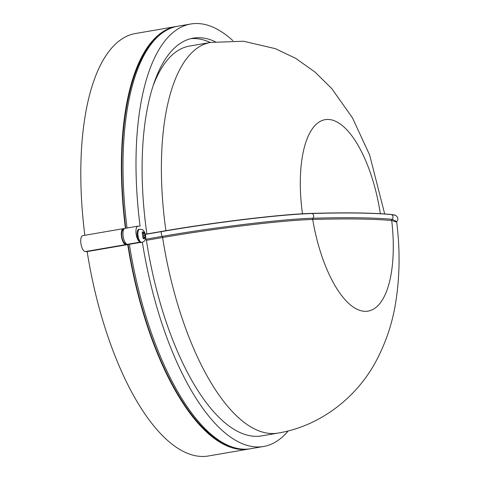 <?xml version="1.0" encoding="UTF-8"?>
<svg xmlns="http://www.w3.org/2000/svg" width="480" height="480" viewBox="0 0 480 480"><rect width="100%" height="100%" fill="white"/><g stroke="black" fill="none" stroke-linecap="round" stroke-linejoin="round"><path stroke-width="0.72" d="M126.198 243.702L125.754 243.696A7.176 2.838 -99.8 0 1 121.866 236.574A7.176 2.838 -99.8 0 1 123.528 229.536L123.708 229.506M138.702 240.654A6.726 2.658 80.2 0 0 139.26 241.53A6.726 2.658 80.2 0 0 141.078 242.61L141.894 242.466A6.726 2.658 -99.8 0 1 139.512 240.51A6.726 2.658 -99.8 0 1 137.892 233.49A6.726 2.658 -99.8 0 1 139.608 229.212L138.798 229.35A6.726 2.658 80.2 0 0 137.082 233.628A6.726 2.658 80.2 0 0 138.702 240.654M215.286 41.718A200.004 79.11 80.2 0 0 193.236 38.142A200.004 79.11 80.2 0 0 146.88 233.958M210.276 42.492A200.004 79.11 80.2 0 0 190.812 38.658M143.868 233.454L145.014 233.256L144.192 231.744L143.784 233.778L142.512 231.72L142.116 233.22L142.668 233.958L143.784 233.778M145.014 233.256L144.606 235.29L145.326 236.604A3.138 1.242 80.2 0 0 144.954 233.988M144.636 237.558L145.602 237.39L145.326 236.604M145.602 237.39L145.206 238.884L144.21 236.784L143.526 238.866L142.704 237.354L143.388 235.272L142.668 233.958A3.138 1.242 80.2 0 0 143.04 236.574M142.392 242.352A214.356 84.786 80.2 0 0 263.502 446.502L250.512 448.734A214.356 84.786 -99.8 0 1 129.36 244.326L127.5 244.302A8.07 3.192 80.2 0 1 123.174 236.58A8.07 3.192 80.2 0 1 124.998 228.378L137.988 226.14A8.07 3.192 -99.8 0 1 138.222 226.122L140.082 226.146A214.356 84.786 80.2 0 1 190.8 24L177.81 26.238A214.356 84.786 -99.8 0 0 127.044 228.024M142.884 237.012L144.21 236.784M165.918 230.682A192.828 76.272 -99.8 0 1 210.684 42.42L189.582 46.05A192.828 76.272 80.2 0 0 153.492 84.84M313.044 218.238A775.764 52.182 -8.1 0 1 358.266 217.782A775.764 52.182 -8.1 0 1 392.112 219.282L392.166 219.282A2.904 2.784 95.1 0 0 391.35 214.554A1.434 1.374 -84.9 0 0 390.918 214.44L395.52 215.358A120.666 8.118 171.9 0 0 391.35 214.554A775.62 52.17 171.9 0 0 312.144 213.516A2.904 2.49 88.4 0 1 312.948 218.244L313.044 218.238A1.434 1.23 -91.6 0 0 312.702 219.468L312.606 219.474C283.254 220.188 215.364 228.348 162.618 237.51L146.382 240.3A1.434 0.57 80.2 0 0 145.974 239.178L162.21 236.382C215.22 227.172 283.464 218.976 312.948 218.244A1.434 1.23 -91.8 0 0 312.606 219.474M390.918 214.44C372.06 212.784 345.63 212.43 311.628 213.396A1.434 1.23 -91.6 0 1 312.144 213.516A120.666 8.118 171.9 0 0 161.568 231.6A2.904 1.146 80.2 0 0 162.21 236.382A1.434 0.57 -99.8 0 1 162.618 237.51A203.592 80.532 -99.8 0 0 277.914 433.098C320.436 426.192 357.33 396.972 376.422 360.45C385.944 342.372 392.334 323.268 395.58 303.126C399.834 277.032 400.2 250.02 396.678 222.084L391.704 220.512A775.164 52.14 171.9 0 0 357.888 219.012A775.164 52.14 171.9 0 0 312.702 219.468A98.658 39.024 -99.8 0 0 365.202 311.334A98.658 39.024 -99.8 0 0 391.704 220.512A1.434 1.374 -84.9 0 1 392.112 219.282M143.322 235.512L144.606 235.29M391.758 220.512A1.434 1.374 -84.7 0 1 392.166 219.282L396.75 221.646L396.684 222.084M145.368 234.33A1.434 0.57 -99.8 0 1 145.566 234.18A1.434 0.57 -99.8 0 1 145.608 234.18L161.766 231.396M145.548 238.38A2.904 1.146 80.2 0 0 145.974 239.178M277.914 433.098L261.678 435.894A203.592 80.532 -99.8 0 1 146.382 240.3M263.502 446.502A214.356 84.786 80.2 0 0 288.24 430.896M140.268 242.454L129.36 244.326M232.866 40.65A214.356 84.786 80.2 0 0 190.8 24M139.26 241.53A8.07 3.192 -99.8 0 1 135.984 232.896A8.07 3.192 -99.8 0 1 137.988 226.14M230.82 446.568A213.456 84.432 -99.8 0 1 128.052 244.308M125.772 228.24A213.456 84.432 -99.8 0 1 159.972 34.86M249.702 448.866A214.356 84.786 -99.8 0 1 248.892 449.016A214.356 84.786 -99.8 0 1 127.74 244.608L125.88 244.584L85.29 251.568L87.15 251.592A214.356 84.786 80.2 0 0 208.302 456L248.892 449.016M125.424 228.3A214.356 84.786 -99.8 0 1 176.184 26.514A214.356 84.786 -99.8 0 1 177 26.382M124.392 228.648L123.606 228.636A8.07 3.192 80.2 0 0 123.372 228.654A8.07 3.192 80.2 0 0 121.548 236.862A8.07 3.192 80.2 0 0 125.88 244.584M85.29 251.568A8.07 3.192 -99.8 0 1 80.958 243.846A8.07 3.192 -99.8 0 1 82.782 235.638L123.372 228.654M176.184 26.514L135.594 33.498A214.356 84.786 80.2 0 0 84.834 235.284M127.74 244.608L87.15 251.592M143.868 238.086A3.138 1.242 80.2 0 0 144.93 238.098M302.472 213.798A97.29 38.484 -99.8 0 1 327.768 119.442A97.29 38.484 -99.8 0 1 380.352 213.69M144.126 232.476A3.138 1.242 80.2 0 0 143.064 232.464M145.38 234.384L161.568 231.6A1.434 0.57 -99.8 0 1 161.802 231.384C214.362 222.252 282.51 214.062 311.628 213.396A1.434 1.23 -91.6 0 0 311.466 213.414A119.898 8.064 -8.1 0 0 161.844 231.384A1.434 0.57 -99.8 0 0 161.802 231.384L145.566 234.18M139.866 242.178L127.5 244.302M125.754 243.696L126.126 243.636M141.894 242.466C145.854 240.45 144.276 241.32 145.572 238.23C146.064 237.312 145.698 235.218 144.48 231.942C142.5 229.692 143.742 229.632 139.608 229.212M384.69 213.96L369.654 155.016L352.44 117.81L331.812 88.65L315.102 72.138L295.71 58.368L275.436 48.678L243.57 41.238L210.684 42.42M395.52 215.358C398.214 217.188 398.598 219.312 396.672 221.718L396.678 221.712"/></g></svg>
